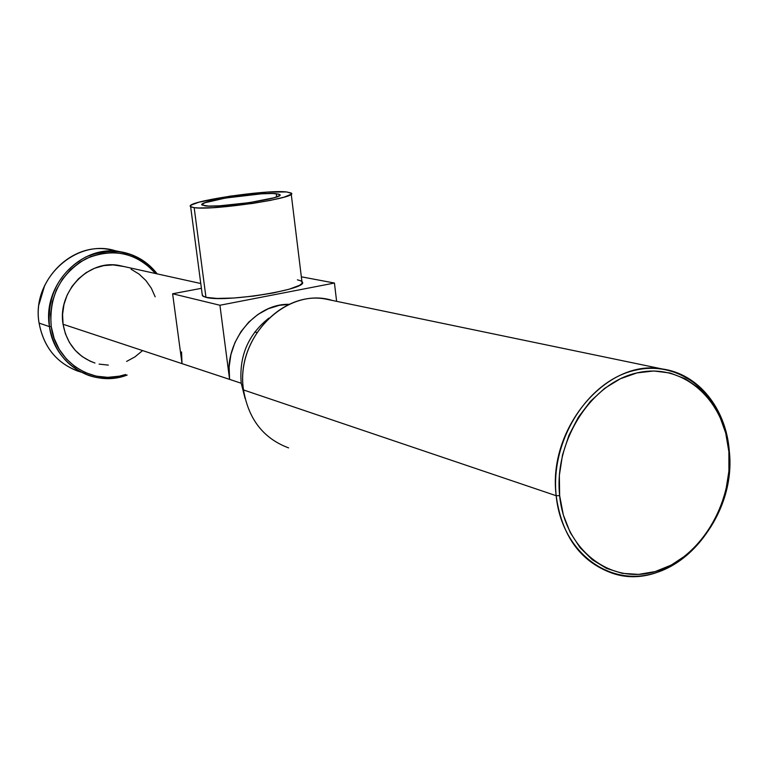 <?xml version="1.0" encoding="UTF-8"?>
<svg xmlns="http://www.w3.org/2000/svg" width="768" height="768" viewBox="0 0 768 768"><rect width="100%" height="100%" fill="white"/><g stroke="black" fill="none" stroke-linecap="round" stroke-linejoin="round"><path stroke-width="1.15" d="M276.288 193.699L279.658 194.515C286.973 197.962 219.734 208.205 204.902 205.834L201.888 204.672L204.816 202.771L225.475 198.038L261.475 193.824L272.458 193.507L278.794 194.122L279.869 194.765L279.446 195.6L274.166 197.741L249.523 202.627L219.581 205.814L208.57 206.074L202.099 205.056C196.061 201.446 260.256 191.674 276.288 193.699L276.691 196.925L276.288 193.699M190.637 206.659L202.378 295.69L205.958 297.341L194.17 207.658L190.637 206.659C183.062 201.946 265.632 189.389 286.618 191.942L291.082 192.998C300.806 197.443 213.12 210.806 194.17 207.658L205.958 297.341L217.094 298.445L233.866 298.013L253.632 296.083L273.158 292.973L289.267 289.19L299.434 285.36L301.786 283.622L302.218 282.077L300.72 280.8L297.408 279.83M81.034 372.134C57.926 364.637 43.949 348.278 39.091 323.088C43.574 346.992 56.573 363.034 78.106 371.232M49.459 326.63L39.091 323.088L49.459 326.63C54.077 364.157 93.85 388.138 127.181 375.034C114.413 379.498 101.683 379.661 88.982 375.523C67.162 367.219 53.99 350.918 49.459 326.63L51.216 326.525L49.459 326.63C42.096 285.456 81.11 244.483 119.75 251.635C135.082 254.131 147.571 261.542 157.219 273.898C137.798 251.568 114.019 245.914 85.891 256.925C59.194 272.054 47.05 295.296 49.459 326.63M125.693 374.477C93.322 386.102 55.661 362.582 51.216 326.525L50.592 314.16L52.32 301.824L56.323 290.006L62.448 279.178L70.435 269.779L79.958 262.157L90.634 256.627L102.038 253.382L113.722 252.538L125.222 254.102L136.099 258L145.949 264.058L155.674 273.552C136.33 252.518 113.136 247.555 86.093 258.653C60.451 273.619 48.826 296.246 51.216 326.525L54.144 338.41L59.261 349.363L66.346 358.934L75.12 366.768L85.219 372.576L96.24 376.147L107.75 377.347L119.309 376.176L125.693 374.477M662.227 368.966L325.565 299.04C281.453 290.544 235.584 340.445 243.533 389.952L556.176 495.715C547.373 428.083 607.2 358.301 662.227 368.966C698.39 373.747 726.154 408.634 729.274 450.826C725.242 397.699 682.166 359.155 635.251 370.214C588.269 380.448 550.128 440.112 556.176 495.715L559.642 495.638C553.757 441.283 591.005 382.963 636.922 372.922C682.781 362.064 724.925 399.734 728.88 451.718L728.918 471.091L725.846 490.502L719.779 509.27L710.938 526.704L699.629 542.189L686.237 555.149L671.242 565.075L655.171 571.584L638.611 574.387L622.195 573.331L606.557 568.397L592.291 559.718L580.003 547.603L570.202 532.474L563.318 514.925L559.642 495.638L559.354 475.392L562.493 455.021L568.915 435.36L578.362 417.226L590.438 401.347L604.627 388.368L620.333 378.768L636.922 372.922L653.722 370.982L670.08 372.998L685.363 378.826L699.014 388.195L710.544 400.714L719.549 415.862L725.722 433.085L728.88 451.718L729.274 450.826L728.88 451.718C733.478 503.549 699.84 558.998 655.171 571.584C610.598 584.957 564.845 550.166 559.642 495.638L556.176 495.715C561.523 551.491 608.362 587.04 653.933 573.35C699.61 560.458 733.968 503.798 729.274 450.826C737.568 522.019 670.128 594.173 611.568 572.957C580.176 561.35 561.715 535.603 556.176 495.715L243.533 389.952L241.229 383.242L245.126 398.592L241.229 383.242L63.072 324.259C66.701 343.738 77.338 356.659 94.973 363.024L90.259 361.229L82.166 356.554L75.149 350.246L69.485 342.557L65.405 333.782L63.072 324.259L182.026 363.638L181.546 351.955M182.026 363.638L172.618 293.77L219.926 305.251L334.435 283.037L219.926 305.251L172.618 293.77L201.408 288.326L172.618 293.77L182.026 363.638L229.584 379.382L219.926 305.251L229.584 379.382L229.123 366.989L230.918 354.576L234.902 342.662L240.922 331.718L248.726 322.166L257.99 314.41L268.349 308.717L279.379 305.318L289.296 304.32C254.957 303.37 223.728 342.144 229.584 379.382L241.229 383.242L243.533 389.952C248.467 419.222 263.491 438.528 288.595 447.888M254.794 331.987L256.858 332.525L254.794 331.987M200.774 283.517L119.194 265.488C88.57 259.2 57.254 291.581 63.072 324.259L62.582 314.362L63.974 304.483L67.171 295.018L72.067 286.349L78.451 278.803L86.074 272.688L94.627 268.234L103.766 265.613L113.126 264.902L123.85 266.525M241.229 383.242C238.944 356.198 248.17 334.483 268.915 318.096C248.17 334.483 238.944 356.198 241.229 383.242M243.533 389.952C234.931 337.344 287.011 285.994 332.362 300.451M155.184 296.842L151.296 288.154L145.843 280.474L139.037 274.08L131.107 269.232M99.091 364.118L108.336 365.117M126.614 361.411L134.966 356.87L142.368 350.755M119.75 251.635L108.365 249.35C70.243 242.294 31.805 282.576 39.091 323.088C30.931 278.832 77.251 236.947 116.976 251.309M44.726 285.283L39.053 304.339L44.726 285.283M334.435 283.037L336.624 301.334L334.435 283.037L301.334 276.806L334.435 283.037M202.205 294.355L203.059 296.275L205.958 297.341C225.091 302.986 311.885 288.624 301.93 281.626L291.216 194.045M286.618 191.942L267.408 192.125L230.227 196.109L198.902 202.205L191.386 204.998L190.378 206.131L191.299 207.034L194.17 207.658L198.883 207.974L213.139 207.658L252.144 203.51L270.538 200.362L284.122 197.146L290.87 194.381L291.35 193.306L286.618 191.942M279.658 194.515L279.754 195.302"/></g></svg>
